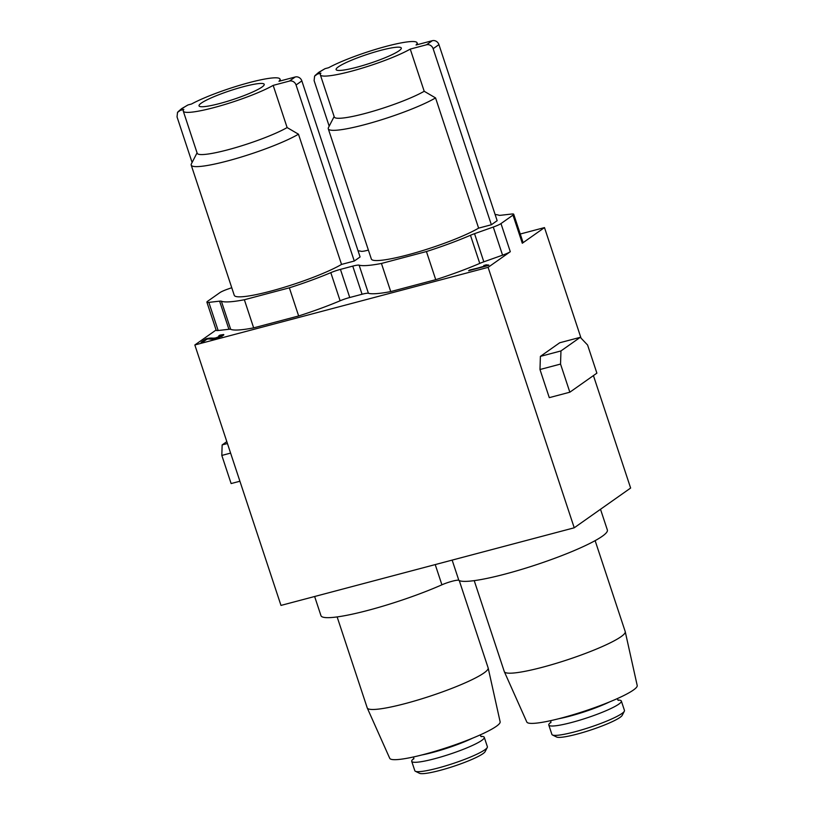 <?xml version="1.0" encoding="UTF-8"?>
<svg xmlns="http://www.w3.org/2000/svg" width="814" height="814" viewBox="0 0 814 814"><rect width="100%" height="100%" fill="white"/><g stroke="black" fill="none" stroke-linecap="round" stroke-linejoin="round"><path stroke-width="1.22" d="M581.043 338.136L544.485 227.594L520.248 234.015M216.097 329.996L194.841 344.973L280.983 605.413L574.226 527.798L630.626 488.044L593.426 375.58M314.631 596.509L320.97 615.669A78.632 10.674 -18.3 0 0 364.54 611.263A78.632 10.674 -18.3 0 0 441.91 584.808A11.07 1.506 161.7 0 1 458.831 580.331A78.632 10.674 -18.3 0 0 540.028 563.502A78.632 10.674 -18.3 0 0 607.366 530.006L600.508 509.269M289.357 287.83L298.657 315.964L253.663 327.869L244.363 299.745L289.357 287.83A75.315 10.226 -18.3 0 0 330.81 272.649A11.07 1.506 161.7 0 1 340.445 269.383L352.757 266.117A11.07 1.506 161.7 0 1 359.116 265.161A75.315 10.226 -18.3 0 0 381.44 263.461L390.74 291.585L435.734 279.68A75.315 10.226 -18.3 0 0 479.761 263.4A11.07 1.506 161.7 0 1 483.831 261.813L474.531 233.679L493.274 227.045A11.07 1.506 -18.3 0 0 500.986 223.575L510.297 251.699L488.095 267.348L194.841 344.973M381.44 263.461L426.434 251.546L435.734 279.68M459.259 580.565L488.135 667.867A63.685 8.639 161.7 0 1 488.166 667.989A63.685 8.639 161.7 0 1 430.382 696.072A63.685 8.639 161.7 0 1 367.256 707.976A63.685 8.639 161.7 0 1 367.216 707.865L337.138 616.92M595.136 540.649L625.213 631.583A63.685 8.639 161.7 0 1 625.244 631.705A63.685 8.639 161.7 0 1 567.46 659.788A63.685 8.639 161.7 0 1 504.334 671.692A63.685 8.639 161.7 0 1 504.293 671.581L474.216 580.636M356.736 67.247A34.33 4.66 -18.3 0 0 401.302 48.026A34.33 4.66 -18.3 0 0 367.246 54.385A34.33 4.66 -18.3 0 0 336.111 69.587A34.33 4.66 -18.3 0 0 356.736 67.247M219.658 103.531A34.33 4.66 -18.3 0 0 264.224 84.31A34.33 4.66 -18.3 0 0 230.169 90.669A34.33 4.66 -18.3 0 0 199.033 105.871A34.33 4.66 -18.3 0 0 219.658 103.531M226.811 441.636L222.151 444.922L221.815 455.433L231.125 483.557L239.906 481.237M227.442 443.518L222.151 444.922M230.606 453.103L221.815 455.433M354.283 261.04L360.083 256.959L301.852 80.901L296.062 84.982L354.283 261.04L341.534 264.418A60.358 8.191 161.7 0 1 278.256 289.062A60.358 8.191 161.7 0 1 234.269 295.319L191.209 165.089A60.358 8.191 -18.3 0 0 235.185 158.842A60.358 8.191 -18.3 0 0 298.473 134.198L287.128 127.564L273.168 85.378L289.438 81.064L295.238 76.984L278.968 81.288A50.946 6.919 -18.3 0 0 280.006 79.1A50.946 6.919 -18.3 0 0 244.78 83.832A50.946 6.919 -18.3 0 0 191.534 104.009L188.024 104.935A54.823 7.438 -18.3 0 0 183.16 107.926A54.823 7.438 -18.3 0 0 180.301 110.378L177.523 112.403L177.035 116.911L192.104 162.474M295.238 76.984A5.535 5.006 54.8 0 1 301.852 80.901M177.961 111.823L181.695 108.608L188.024 104.935M180.301 110.378L183.811 109.452A50.946 6.919 -18.3 0 0 183.262 111.091A50.946 6.919 -18.3 0 0 219.78 105.993A50.946 6.919 -18.3 0 0 273.168 85.378M183.262 111.091L197.212 153.286A50.946 6.919 -18.3 0 0 233.73 148.179A50.946 6.919 -18.3 0 0 287.128 127.564M197.069 152.828L191.392 163.848A60.358 8.191 -18.3 0 0 191.209 165.089M341.534 264.418L298.473 134.198M296.062 84.982A5.535 5.006 -125.2 0 0 289.438 81.064M569.841 392.206L560.541 364.072L560.958 350.936L580.27 337.322L587.586 345.014L596.886 373.148L569.841 392.206L549.287 397.649L539.977 369.515L560.541 364.072M539.977 369.515L540.394 356.379L560.958 350.936M540.394 356.379L559.717 342.765L580.27 337.322M231.756 287.708L227.584 289.184A11.07 1.506 -18.3 0 0 219.861 292.653L207.621 301.282A11.07 1.506 -18.3 0 0 206.898 302.167L216.198 330.301A11.07 1.506 -18.3 0 0 218.152 330.515L208.852 302.381L219.607 301.16A11.07 1.506 161.7 0 1 221.367 301.2A75.315 10.226 -18.3 0 0 244.363 299.745M206.898 302.167A11.07 1.506 -18.3 0 0 208.852 302.381M219.607 301.16L228.907 329.283L218.152 330.515M228.907 329.283A11.07 1.506 161.7 0 1 230.677 329.324L221.367 301.2M253.663 327.869A75.315 10.226 161.7 0 1 230.677 329.324M330.81 272.649L340.11 300.783A75.315 10.226 161.7 0 1 298.657 315.964M432.315 40.7A5.535 5.006 54.8 0 1 438.929 44.617L497.161 220.675L491.361 224.756L433.14 48.698A5.535 5.006 -125.2 0 0 426.516 44.78L432.315 40.7L416.046 45.004A50.946 6.919 -18.3 0 0 417.083 42.816A50.946 6.919 -18.3 0 0 381.858 47.548A50.946 6.919 -18.3 0 0 328.612 67.725L325.101 68.651A54.823 7.438 -18.3 0 0 320.238 71.642A54.823 7.438 -18.3 0 0 317.379 74.094L314.601 76.119L314.112 80.627L329.182 126.19M315.038 75.539L318.773 72.324L325.101 68.651M317.379 74.094L320.879 73.168A50.946 6.919 -18.3 0 0 320.34 74.807A50.946 6.919 -18.3 0 0 356.858 69.709A50.946 6.919 -18.3 0 0 410.246 49.094L426.516 44.78M320.34 74.807L334.289 117.002A50.946 6.919 -18.3 0 0 370.808 111.894A50.946 6.919 -18.3 0 0 424.206 91.28L410.246 49.094M334.147 116.544L328.469 127.564A60.358 8.191 -18.3 0 0 328.286 128.805A60.358 8.191 -18.3 0 0 372.263 122.558A60.358 8.191 -18.3 0 0 435.551 97.914L424.206 91.28M491.361 224.756L478.612 228.134A60.358 8.191 161.7 0 1 415.333 252.778A60.358 8.191 161.7 0 1 371.347 259.035L328.286 128.805M478.612 228.134L435.551 97.914M340.11 300.783A11.07 1.506 161.7 0 1 349.745 297.507L340.445 269.383M352.757 266.117L362.057 294.251L349.745 297.507M362.057 294.251A11.07 1.506 161.7 0 1 368.427 293.284L359.116 265.161M390.74 291.585A75.315 10.226 161.7 0 1 368.427 293.284M426.434 251.546A75.315 10.226 -18.3 0 0 470.461 235.266A11.07 1.506 161.7 0 1 474.531 233.679M483.923 265.679L484.839 266.005L468.579 270.736L488.237 265.527L488.848 265.099L486.172 264.825L483.852 265.557M203.398 341.687L207.183 339.011L215.893 338.37L223.799 334.686L220.004 335.124L218.783 335.877L221.55 335.5L215.639 337.993L206.186 338.695L201.089 342.297L203.398 341.687M493.274 227.045L502.574 255.169A11.07 1.506 -18.3 0 0 510.297 251.699M502.574 255.169L483.831 261.813M544.485 227.594L522.293 243.244A11.07 1.506 -18.3 0 0 523.015 242.358L513.705 214.235A11.07 1.506 -18.3 0 0 511.752 214.021L500.63 215.283A11.07 1.506 161.7 0 1 498.87 215.242A75.315 10.226 -18.3 0 0 495.136 214.56M522.293 243.244L512.983 215.12A11.07 1.506 -18.3 0 0 513.705 214.235M574.226 527.798L488.095 267.348M512.983 215.12L500.986 223.575M368.396 250.081L367.48 250.325A11.07 1.506 161.7 0 1 361.121 251.292A75.315 10.226 -18.3 0 0 358.058 250.844M487.26 747.496L485.144 751.597A34.89 4.731 161.7 0 1 482.977 753.672A34.89 4.731 161.7 0 1 448.931 767.826A34.89 4.731 161.7 0 1 419.525 773.3L415.384 771.265A38.207 5.189 -18.3 0 0 447.598 765.272A38.207 5.189 -18.3 0 0 484.879 749.765A38.207 5.189 -18.3 0 0 487.26 747.496A38.207 5.189 -18.3 0 0 487.383 746.713L484.279 737.331A38.207 5.189 -18.3 0 0 480.82 736.365M413.919 758.485A38.207 5.189 -18.3 0 0 411.721 761.334L414.825 770.705A38.207 5.189 -18.3 0 0 415.384 771.265M411.721 761.334A38.207 5.189 -18.3 0 0 442.022 756.654A38.207 5.189 -18.3 0 0 481.776 740.394A38.207 5.189 -18.3 0 0 484.279 737.331M421.886 754.965A38.207 5.189 -18.3 0 0 472.324 738.278M488.166 667.989L500.132 721.804A58.14 7.896 161.7 0 1 447.374 747.445A58.14 7.896 161.7 0 1 389.733 758.312L367.256 707.976M624.338 711.212L622.222 715.313A34.89 4.731 161.7 0 1 620.054 717.388A34.89 4.731 161.7 0 1 586.009 731.542A34.89 4.731 161.7 0 1 556.603 737.016L552.462 734.981A38.207 5.189 -18.3 0 0 584.666 728.988A38.207 5.189 -18.3 0 0 621.957 713.481A38.207 5.189 -18.3 0 0 624.338 711.212A38.207 5.189 -18.3 0 0 624.46 710.429L621.357 701.047A38.207 5.189 -18.3 0 0 617.897 700.081M550.997 722.201A38.207 5.189 -18.3 0 0 548.799 725.05L551.902 734.421A38.207 5.189 -18.3 0 0 552.462 734.981M548.799 725.05A38.207 5.189 -18.3 0 0 579.1 720.37A38.207 5.189 -18.3 0 0 618.854 704.11A38.207 5.189 -18.3 0 0 621.357 701.047M558.964 718.681A38.207 5.189 -18.3 0 0 609.401 701.994M625.244 631.705L637.209 685.52A58.14 7.896 161.7 0 1 584.452 711.161A58.14 7.896 161.7 0 1 526.811 722.028L504.334 671.692M221.673 335.856L222.771 335.653M209.981 339.133L211.569 339.184M207.753 338.339L207.957 338.96M206.186 338.695L206.461 339.519M469.525 270.065L488.237 265.527C488.776 265.14 488.39 265.028 487.077 265.201L483.842 265.435L484.839 266.005L469.647 270.452M486.172 264.825L486.589 265.964M484.188 266.483L486.518 265.863M201.089 342.297C207.031 341.086 204.477 338.095 211.437 339.194C215.211 339.326 225.875 334.88 223.474 334.534L220.004 335.124C217.826 336.151 220.167 335.5 221.255 335.399C221.113 336.345 218.661 337.301 213.899 338.278C206.553 337.189 203.398 340.578 201.089 342.297M438.929 44.617L433.14 48.698M470.461 235.266L479.761 263.4M452.146 560.113L458.831 580.331M435.225 564.59L441.91 584.808M280.586 80.861L280.006 79.1M417.663 44.577L417.083 42.816M480.016 734.991L481.308 736.67M413.705 759.024L413.746 756.908M617.093 698.707L618.386 700.386M550.783 722.74L550.824 720.624M221.896 336.538L221.55 335.5"/></g></svg>
